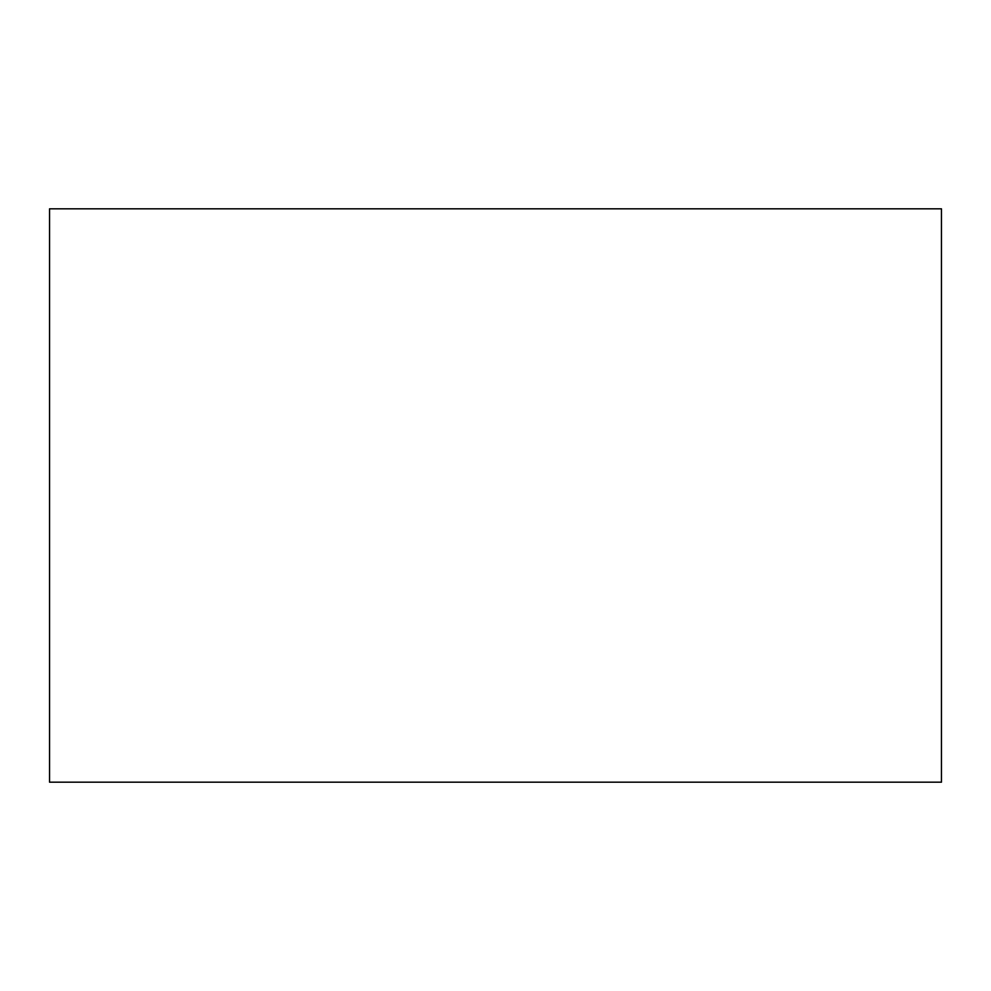<?xml version="1.0" encoding="UTF-8"?>
<svg xmlns="http://www.w3.org/2000/svg" width="991" height="991" viewBox="0 0 991 991"><rect width="100%" height="100%" fill="white"/><g stroke="black" fill="none" stroke-linecap="round" stroke-linejoin="round"><path stroke-width="1.49" d="M49.55 208.816L49.55 782.184L941.45 782.184L941.45 208.816L49.55 208.816"/></g></svg>
